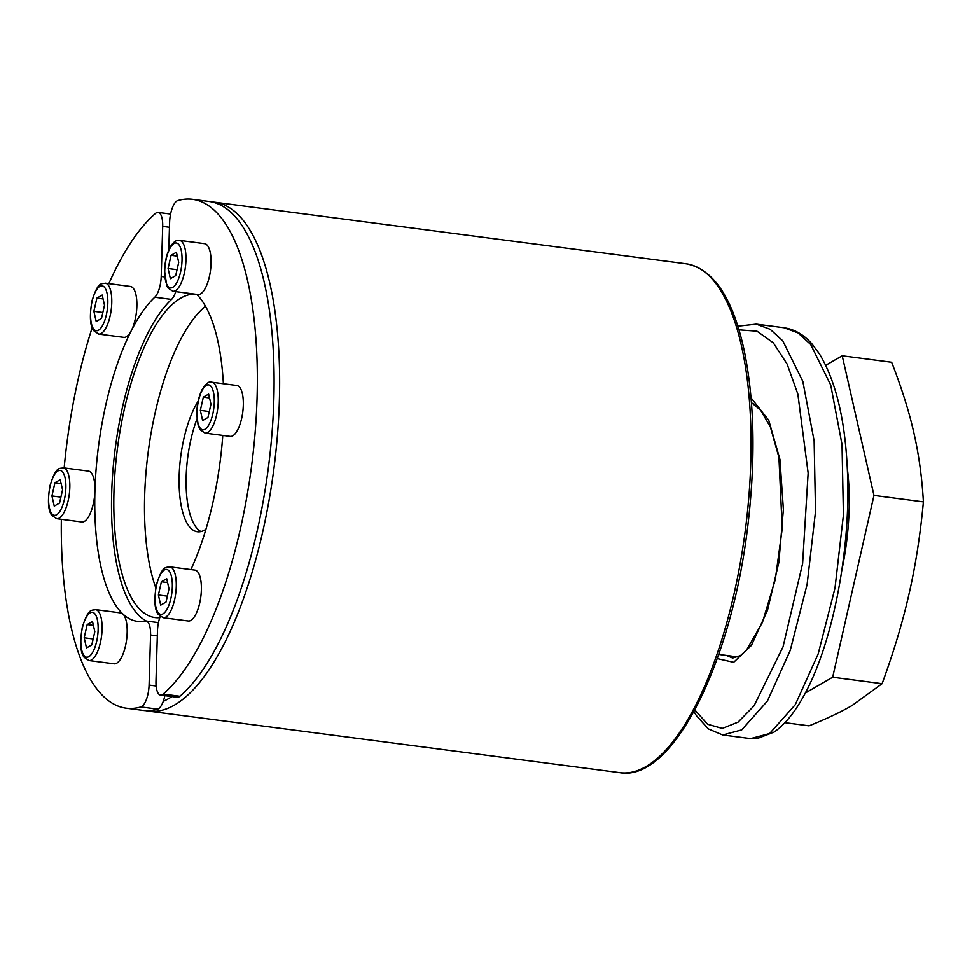 <?xml version="1.0" encoding="UTF-8"?>
<svg xmlns="http://www.w3.org/2000/svg" width="972" height="972" viewBox="0 0 972 972"><rect width="100%" height="100%" fill="white"/><g stroke="black" fill="none" stroke-linecap="round" stroke-linejoin="round"><path stroke-width="1.46" d="M722.67 734.99L741.733 729.887L767.394 701.031L790.248 650.389L807.112 584.451L815.52 511.515L814.135 440.887L802.86 381.474L782.8 340.856L770.152 329.289L756.252 324.15L737.845 326.191M769.617 733.544L750.639 738.611L756.702 738.756L774.028 732.135C785.267 724.334 795.74 711.225 805.448 692.805C833.308 640.499 850.245 550.334 847.62 476.28C845.907 423.027 836.552 382.288 819.554 354.087L812.276 344.295C804.111 334.83 794.732 329.338 784.125 327.795L798.036 332.922L810.684 344.489L830.744 385.106L842.031 444.52L843.417 515.148L834.997 588.084L818.145 654.034L795.278 704.664L769.617 733.544M732.73 658.044L726.303 655.407M841.825 570.272A126.506 45.866 -82.6 0 0 847.317 468.443M805.363 692.975L832.676 677.217L873.974 495.428L842.214 355.788L825.763 365.278M784.926 722.67L809.056 725.829C826.358 718.867 840.659 712.124 851.934 705.587L882.102 683.681C893.754 651.811 902.757 621.788 909.112 593.613C915.551 565.449 920.314 534.879 923.4 501.892C922.015 477.544 918.844 454.544 913.887 432.905C909.002 411.265 901.591 387.719 891.64 362.252L842.214 355.788M832.676 677.217L882.102 683.681M873.974 495.428L923.4 501.892M159.785 617.645A163.004 59.098 97.4 0 1 154.949 617.56A163.004 59.098 97.4 0 1 115.158 470.144A163.004 59.098 97.4 0 1 180.756 298.137A163.004 59.098 97.4 0 1 194.607 294.115M198.154 401.193A72.45 26.268 -82.6 0 0 179.079 480.071A72.45 26.268 -82.6 0 0 197.377 531.769A72.45 26.268 -82.6 0 0 204.679 530.068A72.45 26.268 -82.6 0 0 205.918 529.29M177.269 256.122L171.072 255.32L176.394 252.246L178.702 262.404L175.689 275.623L170.379 278.697L168.071 268.539L171.072 255.32M168.071 268.539L177.038 269.706M204.606 243.668A25.661 9.307 97.4 0 1 210.499 270.325A25.661 9.307 97.4 0 1 197.96 294.552L172.846 291.272A25.661 9.307 -82.6 0 0 185.397 267.045A25.661 9.307 -82.6 0 0 179.504 240.388L204.606 243.668M160.538 695.065L177.269 697.252A18.116 6.561 -82.6 0 0 179.893 696.256A256.584 93.033 -82.6 0 0 272.974 419.102A256.584 93.033 -82.6 0 0 209.32 201.508L192.59 199.321A256.584 93.033 97.4 0 1 256.231 416.915A256.584 93.033 97.4 0 1 163.15 694.069A18.116 6.561 97.4 0 1 160.538 695.065A18.116 6.561 97.4 0 1 155.982 681.093L157.464 630.998A18.116 6.561 97.4 0 1 160.198 616.491M168.776 250.023L169.602 222.406A18.116 6.561 97.4 0 1 177.803 200.56A256.584 93.033 97.4 0 1 192.59 199.321M223.378 383.733A169.043 61.285 -82.6 0 0 196.745 294.395M190.889 569.592A169.043 61.285 -82.6 0 0 222.782 435.407M203.33 397.135L208.64 394.073L210.948 404.231L207.947 417.45L202.638 420.512L200.329 410.354L203.33 397.135L209.527 397.949M209.296 411.533L200.329 410.354M242.368 393.636A25.661 9.307 97.4 0 1 240.813 421.678A25.661 9.307 97.4 0 1 230.206 436.379L205.104 433.099A25.661 9.307 -82.6 0 0 215.711 418.397A25.661 9.307 -82.6 0 0 217.266 390.355A25.661 9.307 -82.6 0 0 211.75 382.215L236.852 385.495A25.661 9.307 97.4 0 1 242.368 393.636M194.91 570.114A25.661 9.307 97.4 0 1 199.685 603.09A25.661 9.307 97.4 0 1 188.264 620.999L163.162 617.718A25.661 9.307 -82.6 0 0 174.583 599.809A25.661 9.307 -82.6 0 0 172.008 567.952A25.661 9.307 -82.6 0 0 169.808 566.834L194.91 570.114M166.698 578.692L169.007 588.85L166.005 602.069L160.696 605.143L158.387 594.986L161.388 581.766L166.698 578.692M167.585 582.568L161.388 581.766M167.354 596.152L158.387 594.986M164.839 695.624A18.116 6.561 97.4 0 1 163.272 701.286A18.116 6.561 -82.6 0 1 157.61 709.11A256.584 93.033 -82.6 0 1 142.835 710.35L126.093 708.163A256.584 93.033 97.4 0 1 61.358 519.315M108.84 283.666A256.584 93.033 97.4 0 1 155.52 213.403A18.116 6.561 97.4 0 1 158.144 212.418A18.116 6.561 97.4 0 1 162.689 226.391L161.206 276.485A18.116 6.561 97.4 0 1 154.791 297.238A169.043 61.285 -82.6 0 0 131.341 330.614A169.043 61.285 -82.6 0 0 94.928 490.909A169.043 61.285 -82.6 0 0 122.922 614.037A169.043 61.285 -82.6 0 0 137.441 621.351A169.043 61.285 -82.6 0 0 145.18 621.035A18.116 6.561 97.4 0 1 146.019 620.999A18.116 6.561 97.4 0 1 150.563 634.983L149.081 685.078A18.116 6.561 97.4 0 1 140.879 706.923A256.584 93.033 97.4 0 1 126.093 708.163M64.164 467.933A256.584 93.033 97.4 0 1 92.17 327.722M146.395 621.059A169.043 61.285 97.4 0 1 112.813 471.857A169.043 61.285 97.4 0 1 171.534 299.425A18.116 6.561 -82.6 0 0 175.75 291.661M155.812 587.853A163.004 59.098 97.4 0 1 151.182 432.528A163.004 59.098 97.4 0 1 205.505 306.277M94.819 631.654L91.818 644.873L86.496 647.947L84.187 637.79L87.188 624.571L92.51 621.497L94.819 631.654M93.385 625.373L87.188 624.571M93.154 638.956L84.187 637.79M116.664 663.208A25.661 9.307 97.4 0 1 114.076 663.803L88.962 660.523A25.661 9.307 -82.6 0 0 91.55 659.927A25.661 9.307 -82.6 0 0 102.072 629.443A25.661 9.307 -82.6 0 0 95.621 609.638L120.722 612.919A25.661 9.307 97.4 0 1 122.922 614.037A25.661 9.307 97.4 0 1 126.652 639.345A25.661 9.307 97.4 0 1 116.664 663.208M59.559 503.059L54.25 506.12L51.941 495.963L54.942 482.744L60.252 479.682L62.56 489.839L59.559 503.059M60.908 497.142L51.941 495.963M61.139 483.558L54.942 482.744M88.476 471.104A25.661 9.307 97.4 0 1 94.928 490.909A25.661 9.307 97.4 0 1 81.818 521.988L56.716 518.708A25.661 9.307 -82.6 0 0 64.286 511.952A25.661 9.307 -82.6 0 0 69.838 484.542A25.661 9.307 -82.6 0 0 63.362 467.824L88.476 471.104M131.341 330.614A25.661 9.307 97.4 0 1 123.76 337.357L98.658 334.076A25.661 9.307 -82.6 0 0 111.209 309.849A25.661 9.307 -82.6 0 0 105.304 283.192L130.406 286.473A25.661 9.307 97.4 0 1 136.882 303.191A25.661 9.307 97.4 0 1 131.341 330.614M102.85 312.51L93.883 311.344L96.884 298.125L102.194 295.051L104.502 305.208L101.501 318.427L96.192 321.501L93.883 311.344M103.081 298.926L96.884 298.125M200.949 531.587A72.45 26.268 97.4 0 1 196.964 418.968M738.975 329.848L756.981 331.185L773.311 342.824L787.162 364.136L797.854 394.073L808.145 473.036L802.617 563.529L783.043 646.83L754.065 705.793L738.076 722.123L722.281 728.417L707.58 724.225L694.834 709.912M717.275 658.591L733.666 662.309L751.453 645.372L767.503 610.282L778.851 562.496L783.383 509.498L779.957 459.464L768.731 420.232L751.064 397.876M145.533 710.593L148.412 711.079A256.584 93.033 -82.6 0 0 273.897 468.711A256.584 93.033 -82.6 0 0 214.897 202.237L211.993 201.969M171.959 696.559A250.545 90.833 97.4 0 1 163.272 701.286M214.897 202.237L686.317 263.837A256.584 93.033 97.4 0 1 745.317 530.311A256.584 93.033 97.4 0 1 619.832 772.679L148.412 711.079M164.754 270.447A22.635 8.213 97.4 0 1 178.265 243.996A22.635 8.213 97.4 0 1 177.135 281.965A22.635 8.213 97.4 0 1 164.754 270.447M179.893 696.256L163.15 694.069M201.884 390.805A22.635 8.213 97.4 0 1 214.265 402.311A22.635 8.213 97.4 0 1 200.754 428.761A22.635 8.213 97.4 0 1 201.884 390.805M168.569 570.442A22.635 8.213 97.4 0 1 167.451 608.411A22.635 8.213 97.4 0 1 155.07 596.893A22.635 8.213 97.4 0 1 168.569 570.442M140.879 706.923L157.61 709.11M154.791 297.238L171.534 299.425M156.127 685.989L149.081 685.078M150.563 634.983L157.33 635.87M164.693 276.935L161.206 276.485M162.689 226.391L169.456 227.278M98.136 629.747A22.635 8.213 97.4 0 1 84.625 656.185A22.635 8.213 97.4 0 1 85.755 618.228A22.635 8.213 97.4 0 1 98.136 629.747M61.005 509.389A22.635 8.213 97.4 0 1 48.624 497.883A22.635 8.213 97.4 0 1 62.123 471.432A22.635 8.213 97.4 0 1 61.005 509.389M94.32 329.739A22.635 8.213 97.4 0 1 95.438 291.782A22.635 8.213 97.4 0 1 107.819 303.3A22.635 8.213 97.4 0 1 94.32 329.739M750.566 738.611L723.763 735.111M722.755 735.002L708.272 728.866L696.414 715.623L693.959 711.54M732.657 658.032L740.518 655.565L746.46 650.183L762.449 622.384L775.292 579.555L782.229 528.732L778.924 457.302L770.419 427.06L760.626 410.16L751.453 402.627M784.1 327.758L756.216 324.126M686.317 263.837C713.484 269.05 732.767 297.882 744.175 350.37C754.491 400.598 755.742 458.833 747.918 525.062C731.916 662.454 672.831 782.132 619.832 772.679M718.745 654.423L738.125 656.951M751.526 403.538L753.592 403.805M172.846 291.272L167.901 287.931L166.82 285.999L164.535 270.726C164.948 261.031 166.977 252.914 170.598 246.402C173.757 241.664 176.722 239.659 179.504 240.388M205.104 433.099L200.147 429.758L198.045 425.007L196.781 412.602C197.122 403.842 198.859 396.236 201.982 389.796C206.003 383.418 209.259 380.89 211.75 382.215M169.808 566.834C165.92 568.013 162.749 564.501 156.504 584.512C153.916 599.517 154.499 609.493 158.242 614.426L163.162 617.718M146.019 620.999L158.448 622.627M158.144 212.418L170.574 214.034M95.621 609.638C91.72 610.817 88.561 607.306 82.304 627.317C79.728 642.322 80.311 652.297 84.054 657.23L88.962 660.523M63.362 467.824C59.474 468.99 56.303 465.491 50.058 485.49C47.482 500.507 48.053 510.482 51.795 515.415L56.716 518.708M98.658 334.076L93.628 330.614C89.995 325.802 89.448 315.888 92 300.87C98.245 280.859 101.416 284.371 105.304 283.192"/></g></svg>
